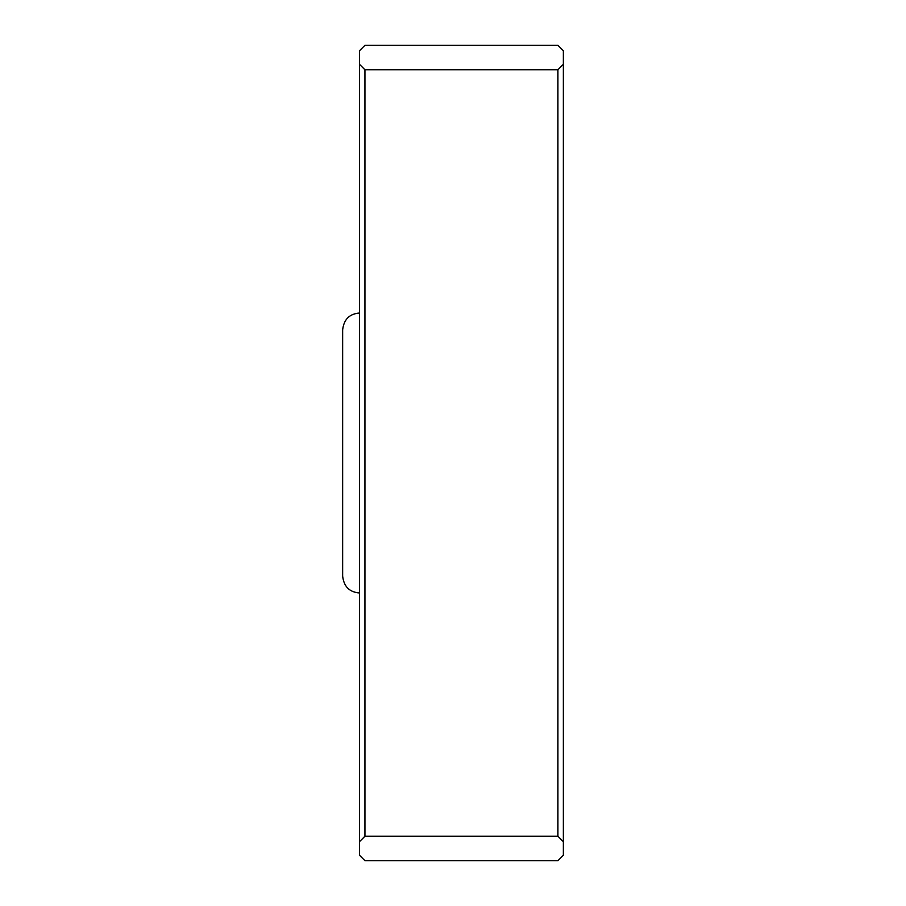<?xml version="1.0" encoding="UTF-8"?>
<svg xmlns="http://www.w3.org/2000/svg" width="906" height="906" viewBox="0 0 906 906"><rect width="100%" height="100%" fill="white"/><g stroke="black" fill="none" stroke-linecap="round" stroke-linejoin="round"><path stroke-width="1.36" d="M563.351 50.736L557.915 45.3L364.937 45.3L359.501 50.736L359.501 64.326L364.937 69.762L557.915 69.762L563.351 64.326L563.351 50.736M359.501 841.674L359.501 855.264L364.937 860.7L557.915 860.7L563.351 855.264L563.351 841.674L557.915 836.238L364.937 836.238L359.501 841.674L359.501 64.326M364.937 836.238L364.937 69.762M557.915 69.762L557.915 836.238M563.351 841.674L563.351 64.326M359.501 592.977C349.456 592.162 343.838 586.544 342.649 576.125L342.649 329.875C343.838 319.456 349.456 313.838 359.501 313.023"/></g></svg>
